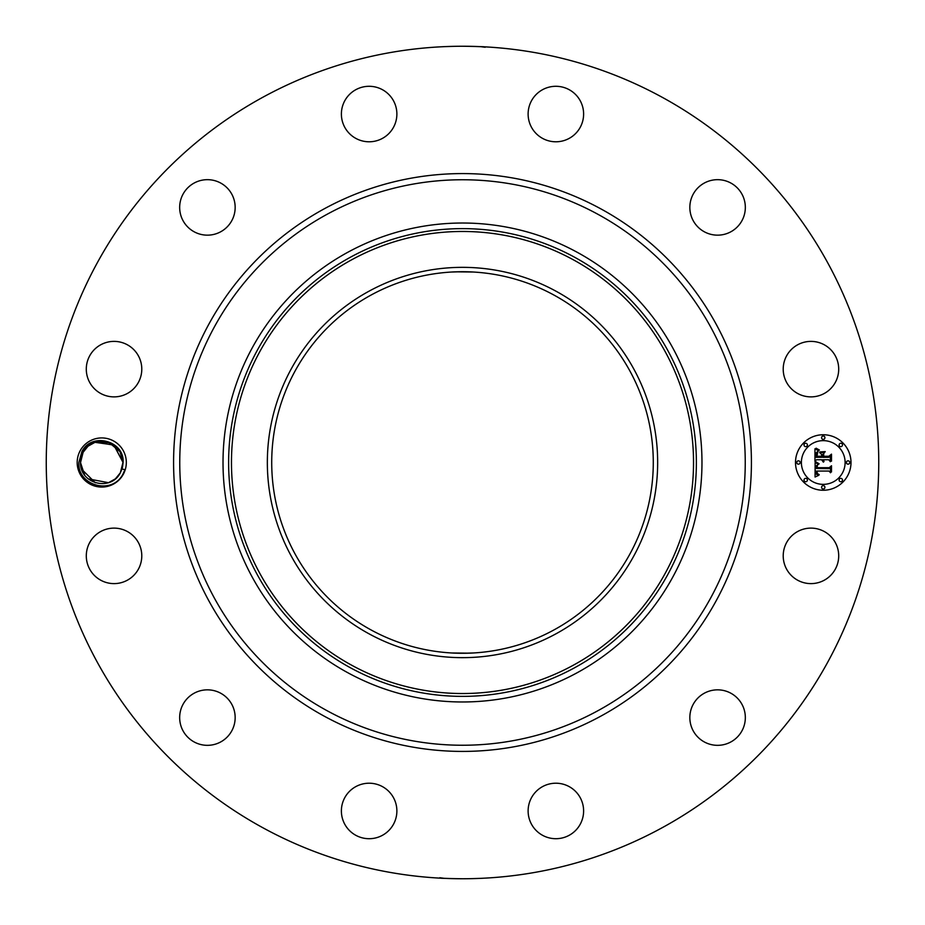 <?xml version="1.0" encoding="UTF-8"?>
<svg xmlns="http://www.w3.org/2000/svg" width="925" height="925" viewBox="0 0 925 925"><rect width="100%" height="100%" fill="white"/><g stroke="black" fill="none" stroke-linecap="round" stroke-linejoin="round"><path stroke-width="1.39" d="M262.943 827.794A416.25 416.25 0 0 1 97.206 262.943A416.25 416.25 0 0 1 662.057 97.206A416.25 416.25 0 0 1 827.794 662.057A416.25 416.25 0 0 1 262.943 827.794M442.162 46.747L443.722 46.678M444.208 46.655L452.984 46.354M462.5 46.25C483.139 46.47 493.661 47.279 473.242 46.389L468.223 46.285M480.549 46.643L485.197 47.268M482.838 878.253L481.278 878.322M480.792 878.345L472.016 878.646M462.5 878.75C441.861 878.53 431.339 877.721 451.758 878.611L456.777 878.715M444.451 878.357L439.803 877.732M80.186 450.718A24.582 24.582 0 0 1 113.532 440.936A24.582 24.582 0 0 1 123.314 474.282A24.582 24.582 0 0 1 89.968 484.064A24.582 24.582 0 0 1 80.186 450.718M786.608 542.57A27.75 27.75 0 0 1 824.268 531.517A27.75 27.75 0 0 1 835.31 569.176A27.75 27.75 0 0 1 797.651 580.218A27.75 27.75 0 0 1 786.608 542.57M732.022 741.283A27.75 27.75 0 0 1 693.889 732.022A27.75 27.75 0 0 1 703.15 693.889A27.75 27.75 0 0 1 741.283 703.15A27.75 27.75 0 0 1 732.022 741.283M556.526 838.697A27.75 27.75 0 0 1 528.129 811.618A27.75 27.75 0 0 1 555.22 783.221A27.75 27.75 0 0 1 583.606 810.3A27.75 27.75 0 0 1 556.526 838.697M355.824 835.31A27.75 27.75 0 0 1 344.782 797.651A27.75 27.75 0 0 1 382.43 786.608A27.75 27.75 0 0 1 393.483 824.268A27.75 27.75 0 0 1 355.824 835.31M183.717 732.022A27.75 27.75 0 0 1 192.978 693.889A27.75 27.75 0 0 1 231.111 703.15A27.75 27.75 0 0 1 221.85 741.283A27.75 27.75 0 0 1 183.717 732.022M86.302 556.526A27.75 27.75 0 0 1 113.382 528.129A27.75 27.75 0 0 1 141.779 555.22A27.75 27.75 0 0 1 114.7 583.606A27.75 27.75 0 0 1 86.302 556.526M89.69 355.824A27.75 27.75 0 0 1 127.349 344.782A27.75 27.75 0 0 1 138.392 382.43A27.75 27.75 0 0 1 100.733 393.483A27.75 27.75 0 0 1 89.69 355.824M192.978 183.717A27.75 27.75 0 0 1 231.111 192.978A27.75 27.75 0 0 1 221.85 231.111A27.75 27.75 0 0 1 183.717 221.85A27.75 27.75 0 0 1 192.978 183.717M368.474 86.302A27.75 27.75 0 0 1 396.871 113.382A27.75 27.75 0 0 1 369.78 141.779A27.75 27.75 0 0 1 341.394 114.7A27.75 27.75 0 0 1 368.474 86.302M569.176 89.69A27.75 27.75 0 0 1 580.218 127.349A27.75 27.75 0 0 1 542.57 138.392A27.75 27.75 0 0 1 531.517 100.733A27.75 27.75 0 0 1 569.176 89.69M741.283 192.978A27.75 27.75 0 0 1 732.022 231.111A27.75 27.75 0 0 1 693.889 221.85A27.75 27.75 0 0 1 703.15 183.717A27.75 27.75 0 0 1 741.283 192.978M838.697 368.474A27.75 27.75 0 0 1 811.618 396.871A27.75 27.75 0 0 1 783.221 369.78A27.75 27.75 0 0 1 810.3 341.394A27.75 27.75 0 0 1 838.697 368.474M823.25 434.75A27.75 27.75 0 0 1 851 462.5A27.75 27.75 0 0 1 823.25 490.25A27.75 27.75 0 0 1 795.5 462.5A27.75 27.75 0 0 1 823.25 434.75M553.971 295.075A190.781 190.781 0 0 1 629.925 553.971A190.781 190.781 0 0 1 371.029 629.925A190.781 190.781 0 0 1 295.075 371.029A190.781 190.781 0 0 1 553.971 295.075M452.071 652.992L468.998 653.166M472.929 652.992L462.5 653.281M452.071 272.008L462.5 271.719M472.929 272.008L456.002 271.834M78.868 462.442L81.886 451.643C91.725 431.605 124.921 440.982 123.083 462.627L122.597 466.582A21.252 21.252 0 0 1 121.984 468.975L124.944 469.692L122.967 474.097C111.983 495.603 77.122 485.509 78.868 462.442M87.91 446.382L83.1 452.313L80.51 462.627L84.638 475.103L80.51 462.627L83.1 452.313C91.795 433.686 123.499 440.369 122.99 462.373L121.14 453.805L122.99 462.373L120.4 472.687C110.942 491.938 79.735 483.787 80.51 462.627L84.649 475.103L80.51 462.627L81.516 456.025M88.222 478.884L108.422 482.677M368.936 291.236A195.152 195.152 0 0 1 633.764 368.936A195.152 195.152 0 0 1 556.064 633.764A195.152 195.152 0 0 1 291.236 556.064A195.152 195.152 0 0 1 368.936 291.236M122.99 462.35L120.377 472.71L121.984 468.975M95.541 442.185L114.006 445.145L122.99 462.373L121.14 453.805L122.99 462.373L121.14 453.805L122.99 462.373L113.787 444.994L95.044 442.335L109.057 442.555L120.053 451.712L109.057 442.555L95.044 442.335L109.057 442.555L120.053 451.712L109.057 442.555L95.044 442.335L113.787 444.994L122.99 462.373L120.053 451.712L109.057 442.555L95.044 442.335L109.057 442.555L120.053 451.712L109.057 442.555L95.078 442.323M577.316 252.34A239.483 239.483 0 0 1 577.316 672.66A239.483 239.483 0 0 1 223.017 462.5A239.483 239.483 0 0 1 577.316 252.34M823.25 484.365A21.865 21.865 0 0 0 845.115 462.5A21.865 21.865 0 0 0 823.25 440.635A21.865 21.865 0 0 0 801.385 462.5A21.865 21.865 0 0 0 823.25 484.365M798.448 464.177A1.677 1.677 0 0 0 800.125 462.5A1.677 1.677 0 0 0 798.448 460.823A1.677 1.677 0 0 0 796.76 462.5A1.677 1.677 0 0 0 798.448 464.177M823.25 439.375A1.677 1.677 0 0 0 824.927 437.698A1.677 1.677 0 0 0 823.25 436.01A1.677 1.677 0 0 0 821.573 437.698A1.677 1.677 0 0 0 823.25 439.375M805.71 446.636A1.677 1.677 0 0 0 807.386 444.96A1.677 1.677 0 0 0 805.71 443.272A1.677 1.677 0 0 0 804.022 444.96A1.677 1.677 0 0 0 805.71 446.636M848.052 464.177A1.677 1.677 0 0 0 849.74 462.5A1.677 1.677 0 0 0 848.052 460.823A1.677 1.677 0 0 0 846.375 462.5A1.677 1.677 0 0 0 848.052 464.177M840.79 446.636A1.677 1.677 0 0 0 842.478 444.96A1.677 1.677 0 0 0 840.79 443.272A1.677 1.677 0 0 0 839.114 444.96A1.677 1.677 0 0 0 840.79 446.636M823.25 485.625A1.677 1.677 0 0 0 821.573 487.302A1.677 1.677 0 0 0 823.25 488.99A1.677 1.677 0 0 0 824.927 487.302A1.677 1.677 0 0 0 823.25 485.625M805.71 478.364A1.677 1.677 0 0 0 804.022 480.04A1.677 1.677 0 0 0 805.71 481.728A1.677 1.677 0 0 0 807.386 480.04A1.677 1.677 0 0 0 805.71 478.364M840.79 478.364A1.677 1.677 0 0 0 839.114 480.04A1.677 1.677 0 0 0 840.79 481.728A1.677 1.677 0 0 0 842.478 480.04A1.677 1.677 0 0 0 840.79 478.364M815.122 462.581L818.625 464.246L816.336 465.714L816.035 468.501L829.182 468.651L830.511 467.217L830.511 472.767L829.089 471.068L817.018 471.068L817.411 473.588L819.226 474.641L817.145 473.785L816.116 471.068L816.555 474.352L818.833 475.265L815.075 477.022L815.122 462.581M815.942 461.899L819.145 463.807L815.942 461.899M817.492 465.159L817.029 467.668L829.216 467.68L831.506 465.749L831.506 471.947L831.17 466.42L829.32 468.05L816.683 468.05L817.492 465.159M814.948 448.787L818.59 450.776L816.278 452.718L815.954 457.308L821.631 457.308L821.631 456.568L816.625 456.568L816.775 452.938L817.862 451.527L816.948 456.268L821.631 456.268L821.631 454.441L819.585 452.498L824.661 452.498L822.649 454.533L822.649 457.308L828.765 457.308L830.338 455.759L830.338 461.714L828.765 459.737L823.551 459.737L823.99 461.61L822.649 459.737L823.354 462.142L821.631 459.737L816.509 459.737L814.948 461.378L814.948 448.787M816.093 448.197L819.4 450.047L816.093 448.197M825.239 451.608L819.827 451.932L825.239 451.608M823.666 456.268L828.858 456.268L831.506 454.14L831.506 461.159L831.17 454.811L829.008 456.568L823.343 456.568L823.666 453.782L823.666 456.268M94.847 442.404L88.314 446.047M80.51 462.627L84.649 475.103M120.377 472.71L122.99 462.373L121.14 453.805M81.573 469.172L95.31 482.746M108.699 482.584L115.151 478.988M115.59 478.618L120.285 472.895M120.053 451.712L109.219 442.613L95.368 442.231M323.981 716.043A288.912 288.912 0 0 1 208.958 323.981A288.912 288.912 0 0 1 601.019 208.958A288.912 288.912 0 0 1 716.043 601.019A288.912 288.912 0 0 1 323.981 716.043M598.059 214.369A282.749 282.749 0 0 1 710.631 598.059A282.749 282.749 0 0 1 326.941 710.631A282.749 282.749 0 0 1 214.369 326.941A282.749 282.749 0 0 1 598.059 214.369M573.257 665.248A231.019 231.019 0 0 1 259.752 573.257A231.019 231.019 0 0 1 351.743 259.752A231.019 231.019 0 0 1 665.248 351.743A231.019 231.019 0 0 1 573.257 665.248M350.378 257.254A233.875 233.875 0 0 0 257.254 574.622A233.875 233.875 0 0 0 574.622 667.746A233.875 233.875 0 0 0 667.746 350.378A233.875 233.875 0 0 0 350.378 257.254"/></g></svg>
